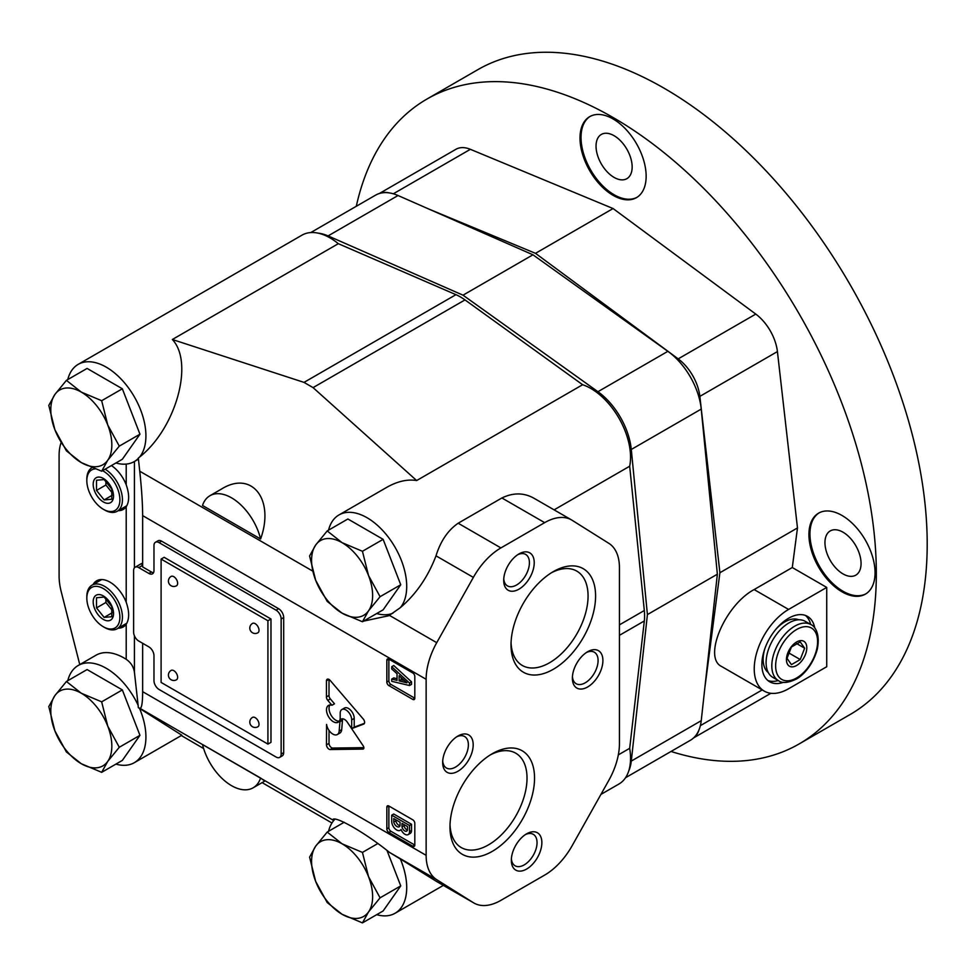 <?xml version="1.0" encoding="UTF-8"?>
<svg xmlns="http://www.w3.org/2000/svg" width="976" height="976" viewBox="0 0 976 976"><rect width="100%" height="100%" fill="white"/><g stroke="black" fill="none" stroke-linecap="round" stroke-linejoin="round"><path stroke-width="1.46" d="M362.45 922.893L368.538 911.938L380.079 897.822L368.538 876.692L362.45 852.414L342.1 843.813L327.204 832.064L315.675 846.168L309.587 857.135L315.675 881.413L327.204 902.544L342.1 914.292L362.45 922.893L383.129 910.962L400.746 885.891L387.204 850.987M362.45 852.414L377.273 843.85M327.204 832.064L344.211 822.243M380.079 897.822L400.746 885.891M342.1 914.292A43.164 24.925 60 0 1 315.675 881.413A43.164 24.925 60 0 1 315.675 846.168A43.164 24.925 60 0 1 342.1 843.813A43.164 24.925 60 0 1 368.538 876.692A43.164 24.925 60 0 1 368.538 911.938A43.164 24.925 60 0 1 342.1 914.292M122.342 689.91L87.096 669.56L66.417 681.492L54.888 695.607L48.8 706.563L54.888 730.853L66.417 751.984L81.313 763.732L101.663 772.333L122.342 760.402L139.958 735.331L122.342 689.91L101.663 701.842L81.313 693.241L66.417 681.492M101.663 772.333L107.75 761.365L119.292 747.262L139.958 735.331M119.292 747.262L107.75 726.132L101.663 701.842M81.313 763.732A43.164 24.925 60 0 1 54.888 730.853A43.164 24.925 60 0 1 54.888 695.607A43.164 24.925 60 0 1 81.313 693.241A43.164 24.925 60 0 1 107.75 726.132A43.164 24.925 60 0 1 107.75 761.365A43.164 24.925 60 0 1 81.313 763.732M122.342 388.777L87.096 368.428L66.417 380.359L54.888 394.475L48.8 405.43L54.888 429.721L66.417 450.851L81.313 462.6L101.663 471.201L122.342 459.269L139.958 434.198L122.342 388.777L101.663 400.709L81.313 392.108L66.417 380.359M101.663 471.201L107.75 460.233L119.292 446.13L139.958 434.198M119.292 446.13L107.75 424.999L101.663 400.709M81.313 462.6A43.164 24.925 60 0 1 54.888 429.721A43.164 24.925 60 0 1 54.888 394.475A43.164 24.925 60 0 1 81.313 392.108A43.164 24.925 60 0 1 107.75 424.999A43.164 24.925 60 0 1 107.75 460.233A43.164 24.925 60 0 1 81.313 462.6M383.129 539.338L347.883 518.988L327.204 530.932L315.675 545.035L309.587 556.003L315.675 580.281L327.204 601.411L342.1 613.16L362.45 621.761L383.129 609.829L400.746 584.758L383.129 539.338L362.45 551.281L342.1 542.68L327.204 530.932M362.45 621.761L368.538 610.805L380.079 596.69L400.746 584.758M380.079 596.69L368.538 575.559L362.45 551.281M342.1 613.16A43.164 24.925 60 0 1 315.675 580.281A43.164 24.925 60 0 1 315.675 545.035A43.164 24.925 60 0 1 342.1 542.68A43.164 24.925 60 0 1 368.538 575.559A43.164 24.925 60 0 1 368.538 610.805A43.164 24.925 60 0 1 342.1 613.16M126.209 464.088L126.209 484.779C129.466 494.173 129.466 501.493 126.209 506.739L126.209 602.253C129.466 611.659 129.466 618.979 126.209 624.225L126.209 659.312C130.882 662.533 133.614 666.852 134.432 672.281L138.116 705.221A56.12 32.403 -120 0 0 78.19 665.498A56.12 32.403 -120 0 0 67.759 680.723M334.5 819.645A56.12 32.403 -120 0 0 333.731 820.523L139.751 708.222C141.642 708.71 142.606 703.184 142.655 691.667L142.655 643.294M115.9 764.11A56.12 32.403 -120 0 0 134.298 762.695A56.12 32.403 -120 0 0 139.544 708.405L138.324 707.661L139.751 708.222M139.544 708.405L181.853 735.233L134.298 762.695M181.329 735.55L203.63 748.543M262.105 782.618L331.95 822.988M260.592 778.031L264.813 781.056L253.138 787.803A43.164 24.925 -120 0 0 260.592 778.031L202.508 744.493A43.164 24.925 -120 0 0 253.138 787.803M534.848 498.76C524.539 492.612 513.559 492.355 501.896 497.967L458.159 523.221C447.947 530.261 440.566 541.131 436.004 555.832C427.976 576.926 416.081 594.213 400.331 607.67A56.12 32.403 -120 0 0 391.986 542.314A56.12 32.403 -120 0 0 338.977 514.938L386.533 487.475C397.366 481.314 407.407 479.009 416.654 480.546L313.064 387.618L464.991 299.9A53.961 31.147 -120 0 0 455.938 294.667L338.318 243.683A56.12 32.403 -120 0 0 302.011 235.143L78.19 364.365A56.12 32.403 -120 0 0 67.759 379.591M138.714 567.593A7.198 4.148 -120 0 0 135.115 567.239A7.198 4.148 -120 0 0 133.627 570.533L133.627 632.204A7.198 4.148 -120 0 0 138.714 641.012L148.889 646.893A7.198 4.148 -120 0 1 153.976 655.701L153.976 680.662A7.198 4.148 -120 0 0 159.064 689.471L276.062 757.022A7.198 4.148 -120 0 0 279.661 757.388A7.198 4.148 -120 0 0 281.149 754.094L281.149 618.991A7.198 4.148 -120 0 0 276.062 610.171L159.064 542.632A7.198 4.148 -120 0 0 155.465 542.266A7.198 4.148 -120 0 0 153.976 545.56L153.976 570.533A7.198 4.148 -120 0 1 152.488 573.827A7.198 4.148 -120 0 1 148.889 573.461L138.714 567.593L142.35 565.494L142.655 566.934L142.655 515.621C142.606 503.689 141.642 488.891 139.751 471.225L138.324 458.11L139.544 457.11C175.9 428.44 194.236 362.706 172.349 339.502L304.012 382.385L313.064 387.618M221.65 488.952C251.967 470.115 274.842 499.517 260.592 538.996L202.508 505.47A43.164 24.925 -120 0 1 209.974 495.698L221.65 488.952M142.35 565.494L141.581 563.506L135.115 567.239M115.9 462.978A56.12 32.403 -120 0 0 134.298 461.563L137.299 459.83L138.324 458.11M138.324 707.661L138.116 705.221M400.331 607.67L388.887 615.71L363.523 621.139M473.36 577.389L436.736 642.684A53.961 31.147 120 0 0 426.134 679.284L426.134 855.33A53.961 31.147 120 0 0 436.736 879.681L473.36 902.678A53.961 31.147 120 0 0 473.933 903.02A53.961 31.147 120 0 0 500.908 900.348L544.657 875.094A53.961 31.147 120 0 0 572.204 845.606L608.829 780.324A53.961 31.147 120 0 0 619.431 743.724L619.431 567.678A53.961 31.147 120 0 0 608.829 543.327L572.204 520.33A53.961 31.147 120 0 0 571.631 519.976A53.961 31.147 120 0 0 544.657 522.648L500.908 547.914A53.961 31.147 120 0 0 473.36 577.389L436.004 555.832M436.736 879.681L389.448 852.377C366.012 833.309 334.67 815.228 332.755 819.657M139.544 457.11A56.12 32.403 -120 0 0 131.199 391.754A56.12 32.403 -120 0 0 78.19 364.365M134.298 461.563A56.12 32.403 -120 0 0 138.116 458.647M333.731 820.523A56.12 32.403 -120 0 0 328.546 831.284M376.687 914.671A56.12 32.403 -120 0 0 395.085 913.255A56.12 32.403 -120 0 0 400.331 858.965L436.406 881.365L473.933 903.02M338.977 514.938A56.12 32.403 -120 0 0 328.546 530.151M376.687 613.538A56.12 32.403 -120 0 0 392.938 613.184M416.654 480.546L582.623 384.727L464.991 299.9M554.1 509.862L629.679 466.223A56.12 32.403 -120 0 0 582.623 384.727M618.333 754.875L629.679 748.324L644.319 620.968A53.961 31.147 -120 0 0 644.319 610.512L629.679 466.223M389.448 852.377L400.331 858.965M61.11 442.579A53.961 31.147 -120 0 0 59.097 455.536L59.097 575.974A53.961 31.147 -120 0 0 61.159 591.444L79.764 664.583M172.349 339.502L338.318 243.683M386.838 807.176A2.879 1.659 60 0 1 387.423 805.859A2.879 1.659 60 0 1 388.863 806.005L412.775 819.803A2.879 1.659 60 0 1 414.812 823.329L414.812 845.057A2.879 1.659 60 0 1 414.214 846.375A2.879 1.659 60 0 1 412.775 846.241L388.863 832.43A2.879 1.659 60 0 1 386.838 828.905L386.838 807.176L388.863 806.005L388.863 827.733A2.879 1.659 -120 0 0 390.9 831.259L414.812 845.057L412.775 846.241M386.838 660.325A2.879 1.659 60 0 1 387.423 659.007A2.879 1.659 60 0 1 388.863 659.154L412.775 672.952A2.879 1.659 60 0 1 414.812 676.478L414.812 698.206A2.879 1.659 60 0 1 414.214 699.524A2.879 1.659 60 0 1 412.775 699.389L388.863 685.579A2.879 1.659 60 0 1 386.838 682.053L386.838 660.325L388.863 659.154L388.863 680.882A2.879 1.659 -120 0 0 390.9 684.408L414.812 698.206L412.775 699.389M326.46 680.809A3.599 2.074 60 0 1 327.204 679.247A3.599 2.074 60 0 1 330.181 680.443L363.243 718.995A3.562 2.062 60 0 1 363.877 724.009A3.562 2.062 60 0 1 363.694 724.094L351.677 728.621L351.677 719.873A8.113 4.685 60 0 0 348.127 711.699A8.113 4.685 60 0 0 341.881 709.528A8.113 4.685 60 0 0 340.197 713.249L340.197 717.75A9.699 5.6 60 0 1 338.184 722.216A9.699 5.6 60 0 1 328.497 716.616A9.699 5.6 60 0 1 328.497 705.428A9.699 5.6 60 0 1 331.95 705.27L327.802 700.39A3.489 2.013 60 0 1 326.46 696.888L326.46 680.809L328.924 679.381M339.929 721.74A6.478 3.745 60 0 1 341.258 719.105A6.478 3.745 60 0 1 347.334 722.203L363.194 745.835A2.501 1.44 60 0 1 363.353 748.97A2.501 1.44 60 0 1 362.913 749.092L330.193 749.531A3.599 2.074 60 0 1 326.472 744.859L326.57 724.436A8.991 5.197 60 0 0 330.937 732.659A8.991 5.197 60 0 0 337.33 734.538A8.991 5.197 60 0 0 339.172 731.085L339.929 721.74L342.466 720.276L341.71 729.621L339.172 731.085M153.525 572.68A7.198 4.148 60 0 1 151.426 571.997L142.655 566.934M155.465 542.266L158.002 540.802A7.198 4.148 60 0 1 161.601 541.155L278.611 608.707A7.198 4.148 60 0 1 283.687 617.515L283.687 752.618A7.198 4.148 60 0 1 282.198 755.912L279.661 757.388M600.923 794.415L618.918 784.033A56.12 32.403 -120 0 0 629.679 748.324M553.307 669.28A59.804 34.526 -60 0 1 511.021 644.868A59.804 34.526 -60 0 1 553.307 571.631A59.804 34.526 -60 0 1 595.592 596.043A59.804 34.526 -60 0 1 553.307 669.28M492.258 851.377A59.804 34.526 -60 0 1 449.973 826.965A59.804 34.526 -60 0 1 492.258 753.728A59.804 34.526 -60 0 1 534.543 778.14A59.804 34.526 -60 0 1 492.258 851.377M587.637 686.982A21.582 12.456 -60 0 1 572.375 678.174A21.582 12.456 -60 0 1 587.637 651.736A21.582 12.456 -60 0 1 602.9 660.545A21.582 12.456 -60 0 1 587.637 686.982M457.927 771.272A21.582 12.456 -60 0 1 442.665 762.463A21.582 12.456 -60 0 1 457.927 736.026A21.582 12.456 -60 0 1 473.189 744.834A21.582 12.456 -60 0 1 457.927 771.272M518.964 589.175A21.582 12.456 -60 0 1 503.701 580.366A21.582 12.456 -60 0 1 518.964 553.929A21.582 12.456 -60 0 1 534.226 562.737A21.582 12.456 -60 0 1 518.964 589.175M526.601 869.067A21.582 12.456 -60 0 1 511.339 860.259A21.582 12.456 -60 0 1 526.601 833.833A21.582 12.456 -60 0 1 541.863 842.642A21.582 12.456 -60 0 1 526.601 869.067M126.209 602.253A26.62 15.372 -120 0 0 96.661 580.805A26.62 15.372 -120 0 0 93.062 584.551M118.242 628.166A26.62 15.372 -120 0 0 123.281 626.921A26.62 15.372 -120 0 0 126.209 624.225M126.209 484.779A26.62 15.372 -120 0 0 111.435 465.564M118.242 510.68A26.62 15.372 -120 0 0 123.281 509.435A26.62 15.372 -120 0 0 126.209 506.739M126.209 659.312A56.12 32.403 -120 0 0 95.99 655.225L78.19 665.498M525.344 834.614A18.178 10.492 -60 0 1 533.274 834.321A18.178 10.492 -60 0 1 536.068 848.888A18.178 10.492 -60 0 1 524.185 864.895A18.178 10.492 -60 0 1 515.096 865.797A18.178 10.492 -60 0 1 511.387 858.782M517.707 554.722A18.178 10.492 -60 0 1 525.649 554.417A18.178 10.492 -60 0 1 528.431 568.984A18.178 10.492 -60 0 1 516.56 585.002A18.178 10.492 -60 0 1 507.471 585.905A18.178 10.492 -60 0 1 503.762 578.89M456.67 736.807A18.178 10.492 -60 0 1 464.6 736.514A18.178 10.492 -60 0 1 467.394 751.081A18.178 10.492 -60 0 1 455.511 767.099A18.178 10.492 -60 0 1 446.422 768.002A18.178 10.492 -60 0 1 442.714 760.975M586.381 652.517A18.178 10.492 -60 0 1 594.323 652.224A18.178 10.492 -60 0 1 597.105 666.791A18.178 10.492 -60 0 1 585.234 682.81A18.178 10.492 -60 0 1 576.145 683.712A18.178 10.492 -60 0 1 572.436 676.685M490.33 754.887A54.485 31.452 -60 0 1 515.743 753.191A54.485 31.452 -60 0 1 524.088 796.855A54.485 31.452 -60 0 1 488.5 844.862A54.485 31.452 -60 0 1 461.258 847.558A54.485 31.452 -60 0 1 450.021 824.72M551.379 572.79A54.485 31.452 -60 0 1 576.779 571.106A54.485 31.452 -60 0 1 585.136 614.758A54.485 31.452 -60 0 1 549.537 662.765A54.485 31.452 -60 0 1 522.306 665.461A54.485 31.452 -60 0 1 511.058 642.623M267.924 744.102L270.974 742.346L270.974 618.991L164.151 557.308L161.101 559.077L161.101 682.431L267.924 744.102L267.924 620.748L161.101 559.077M260.592 538.996A43.164 24.925 -120 0 0 209.974 495.698M270.974 618.991L267.924 620.748M176.51 585.771A5.392 3.111 -120 0 0 177.632 583.306A5.392 3.111 -120 0 0 175.277 577.877A5.392 3.111 -120 0 0 171.117 576.426A5.392 5.392 0 0 0 169.141 583.794A5.392 5.392 0 0 0 176.51 585.771M176.51 679.76A5.392 3.111 -120 0 0 177.632 677.283A5.392 3.111 -120 0 0 175.277 671.854A5.392 3.111 -120 0 0 171.117 670.414A5.392 5.392 0 0 0 169.141 677.783A5.392 5.392 0 0 0 176.51 679.76M257.908 726.754A5.392 3.111 -120 0 0 259.018 724.277A5.392 3.111 -120 0 0 256.664 718.848A5.392 3.111 -120 0 0 252.503 717.409A5.392 5.392 0 0 0 250.527 724.778A5.392 5.392 0 0 0 257.908 726.754M257.908 632.765A5.392 3.111 -120 0 0 259.018 630.301A5.392 3.111 -120 0 0 256.664 624.86A5.392 3.111 -120 0 0 252.503 623.42A5.392 5.392 0 0 0 250.527 630.789A5.392 5.392 0 0 0 257.908 632.765M342.783 718.824A6.478 3.745 -120 0 0 342.466 720.276M337.33 734.538L339.88 733.074A8.991 5.197 -120 0 0 341.71 729.621M329.022 730.414L329.022 743.395L326.472 744.859M329.022 743.395A3.599 2.074 -120 0 0 332.731 748.067L363.865 747.64M329.01 679.43L329.01 695.412L326.46 696.888M329.01 695.412A3.489 2.013 -120 0 0 330.352 698.926L334.5 703.806L331.95 705.27M329.937 704.989A9.699 5.6 -120 0 0 331.035 715.152A9.699 5.6 -120 0 0 339.294 721.191M351.677 728.621L354.215 727.157L354.215 718.397A8.113 4.685 -120 0 0 350.677 710.235A8.113 4.685 -120 0 0 344.418 708.064L341.881 709.528M354.215 727.157L364.451 723.289M391.718 666.693L409.517 683.054L409.517 685.518L391.718 681.321L391.718 679.089L397.037 680.382L397.037 673.769L391.718 668.938L391.718 666.693L393.755 665.522L411.555 681.882L409.517 683.054M411.555 681.882L411.555 684.347L409.517 685.518M397.037 678.71L393.755 677.917L391.718 679.089M399.123 680.894L399.123 675.673L406.98 682.822L399.123 680.894L401.148 679.723L404.467 680.528M401.148 677.527L401.148 679.723M391.718 815.192L409.517 825.476L409.517 831.637A6.478 3.733 60 0 1 408.175 834.602A6.478 3.733 60 0 1 401.038 829.502A7.015 4.05 60 0 1 400.184 830.332A7.015 4.05 60 0 1 394.78 828.453A7.015 4.05 60 0 1 391.718 821.402L391.718 815.192L393.755 814.021L411.555 824.293L409.517 825.476M408.175 834.602L410.213 833.431A6.478 3.733 -120 0 0 411.555 830.466L411.555 824.293M402.014 826.806L402.014 823.378L407.48 826.526L407.48 829.966A3.953 2.281 60 0 1 406.724 831.125A3.953 2.281 60 0 1 403.966 830.344A3.953 2.281 60 0 1 402.014 826.806L404.052 825.635A3.953 2.281 -120 0 0 407.468 830.051M393.755 818.596L400.062 822.243L400.062 825.684A4.673 2.696 60 0 1 399.245 826.757A4.673 2.696 60 0 1 393.755 822.036L393.755 818.596M395.78 819.779L395.78 820.865L393.755 822.036M395.78 820.865A4.673 2.696 -120 0 0 400.026 825.769M404.052 824.549L404.052 825.635M122.061 508.484A26.62 15.372 -120 0 0 125.05 508.093M95.001 468.907A23.375 13.493 -120 0 0 86.827 480.656A23.375 13.493 -120 0 0 103.358 509.289L104.627 510.021A25.181 14.542 -120 0 0 117.218 511.278L126.38 505.983A25.181 14.542 -120 0 0 126.892 505.666M117.218 511.278A25.181 14.542 -120 0 0 121.17 491.416A25.181 14.542 -120 0 0 105.127 469.2M91.939 467.711A25.181 14.542 -120 0 0 86.827 479.192L86.827 480.656M104.627 510.021L103.358 509.289A23.375 13.493 -120 0 0 119.889 499.285A23.375 13.493 -120 0 0 102.565 470.676M103.358 501.945A14.384 8.308 -120 0 0 112.167 489.415A14.384 8.308 -120 0 0 94.55 479.24A14.384 8.308 -120 0 0 103.358 501.945M104.139 499.919L111.776 499.236L111.776 489.061L104.139 479.57L96.514 480.253L96.514 490.428L104.139 499.919L112.399 495.149M105.896 481.058L105.896 485.011L96.514 490.428M105.896 485.011L112.447 493.148M122.061 625.958A26.62 15.372 -120 0 0 125.05 625.579M98.71 579.951A26.62 15.372 -120 0 0 96.88 582.343M104.627 627.507L103.358 626.775A23.375 13.493 -120 0 0 119.889 617.222A23.375 13.493 -120 0 0 103.358 588.589A23.375 13.493 -120 0 0 86.827 598.142A23.375 13.493 -120 0 0 103.358 626.775L104.627 627.507A25.181 14.542 -120 0 0 117.218 628.751L126.38 623.469A25.181 14.542 -120 0 0 126.892 623.152M101.748 579.561A25.181 14.542 -120 0 0 101.199 579.854L92.037 585.136A25.181 14.542 -120 0 0 86.827 596.665L86.827 598.142M117.218 628.751A25.181 14.542 -120 0 0 117.218 599.679A25.181 14.542 -120 0 0 92.037 585.136M103.358 619.431A14.384 8.308 -120 0 0 112.167 606.889A14.384 8.308 -120 0 0 94.55 596.726A14.384 8.308 -120 0 0 103.358 619.431M104.139 617.405L111.776 616.722L111.776 606.547L104.139 597.056L96.514 597.739L96.514 607.914L104.139 617.405L112.399 612.635M105.896 598.532L105.896 602.485L96.514 607.914M105.896 602.485L112.447 610.634M318.078 233.142A53.961 31.147 60 0 1 328.082 235.911L463.014 295.179L597.934 391.705A53.961 31.147 60 0 1 631.289 449.472L647.417 614.587L631.289 761.073A53.961 31.147 60 0 1 628.678 771.113M310.783 232.556L375.577 195.151A53.961 31.147 60 0 1 398.037 195.517L532.957 254.797L463.014 295.179M532.957 254.797L667.877 351.323A53.961 31.147 60 0 1 701.232 409.09L717.36 574.205L647.417 614.587M717.36 574.205L701.232 720.691A53.961 31.147 60 0 1 690.325 740.32L625.531 777.726M704.94 687.043L719.91 572.729L699.853 396.378A35.966 20.764 -120 0 0 678.198 358.875L535.495 253.333L429.025 209.132M388.997 192.87A35.966 20.764 -120 0 0 379.701 193.407M693.899 737.624A35.966 20.764 -120 0 0 699.011 729.841M671.024 751.459A372.295 214.952 -120 0 0 799.222 743.895A372.295 214.952 -120 0 0 799.222 314.004A372.295 214.952 -120 0 0 426.927 99.064A372.295 214.952 -120 0 0 356.289 206.29M841.995 591.822A46.763 26.999 -120 0 0 865.37 594.14A46.763 26.999 -120 0 0 865.37 540.143A46.763 26.999 -120 0 0 818.608 513.144A46.763 26.999 -120 0 0 811.446 550.61A46.763 26.999 -120 0 0 841.995 591.822M826.733 587.418L788.584 609.439A48.556 28.036 -60 0 0 756.851 652.236A48.556 28.036 -60 0 0 764.293 691.142A48.556 28.036 -60 0 0 788.584 688.739L826.733 666.718L826.733 587.418L792.292 567.532L797.477 527.943L777.421 351.58A35.966 20.764 -120 0 0 755.778 314.089L613.074 208.547L470.371 149.316A35.966 20.764 -120 0 0 455.926 149.291L379.31 193.529M693.607 737.905L770.223 693.668A35.966 20.764 -120 0 0 770.833 693.277M613.074 195.334A46.763 26.999 -120 0 0 636.462 197.64A46.763 26.999 -120 0 0 636.462 143.643A46.763 26.999 -120 0 0 589.699 116.644A46.763 26.999 -120 0 0 582.526 154.123A46.763 26.999 -120 0 0 613.074 195.334M799.222 743.895L850.096 714.53A372.295 214.952 -120 0 0 850.096 284.638A372.295 214.952 -120 0 0 477.801 69.686L426.927 99.064M613.074 208.547L535.495 253.333M792.292 567.532L754.143 589.565C724.961 605.083 702.696 657.775 721.63 666.51L764.293 691.142M797.477 527.943L719.91 572.729M843.008 573.9A25.535 14.75 -120 0 0 855.781 575.169A25.535 14.75 -120 0 0 855.781 545.682A25.535 14.75 -120 0 0 830.234 530.932A25.535 14.75 -120 0 0 826.33 551.403A25.535 14.75 -120 0 0 843.008 573.9M819.12 512.864A46.763 26.999 -120 0 0 812.605 550.488A46.763 26.999 -120 0 0 843.008 591.236A46.763 26.999 -120 0 0 865.871 593.835M614.099 177.412A25.535 14.75 -120 0 0 626.86 178.681A25.535 14.75 -120 0 0 626.86 149.182A25.535 14.75 -120 0 0 601.326 134.444A25.535 14.75 -120 0 0 597.41 154.903A25.535 14.75 -120 0 0 614.099 177.412M590.212 116.364A46.763 26.999 -120 0 0 583.685 154.001A46.763 26.999 -120 0 0 614.099 194.736A46.763 26.999 -120 0 0 636.962 197.335M783.484 682.309A37.771 21.801 -60 0 1 769.698 681.797A37.771 21.801 -60 0 1 769.698 638.194A37.771 21.801 -60 0 1 807.469 616.381A37.771 21.801 -60 0 1 814.789 628.068M778.299 680.54A37.771 21.801 -60 0 1 767.88 680.528M805.456 615.453A37.771 21.801 -60 0 1 810.678 624.469M768.283 672.562A30.573 17.653 -60 0 1 764.903 648.491M776.225 628.886A30.573 17.653 -60 0 1 798.758 619.784M796.611 665.486A14.384 8.308 -60 0 1 786.79 656.372A14.384 8.308 -60 0 1 801.699 640.622A14.384 8.308 -60 0 1 806.444 651.102A14.384 8.308 -60 0 1 796.611 665.486M778.519 680.675L772.797 677.368A32.379 18.69 -60 0 1 772.797 639.988A32.379 18.69 -60 0 1 805.176 621.297L810.897 624.591A32.379 18.69 -60 0 0 778.519 643.282A32.379 18.69 -60 0 0 778.519 680.675C782.093 683.481 787.937 682.993 796.062 679.198C801.735 676.453 812.605 666.193 817.266 649.308C820.792 631.85 813.472 625.372 810.897 624.591M804.639 648.198L800.235 641.927L791.426 647.015L787.022 658.361L791.426 664.632L800.235 659.544L804.639 648.198L796.379 643.428M788.388 652.7L800.235 659.544M134.432 461.489L134.432 567.812M134.432 635.852L134.432 672.281M312.649 571.045L139.751 471.225M436.736 642.684L389.448 615.38M426.134 679.284L142.655 515.621M426.134 855.33L142.655 691.667M619.431 624.872L644.319 610.512M501.896 497.967L544.657 522.648M458.159 523.221L500.908 547.914M436.004 881.108L473.36 902.678M619.431 635.327L644.319 620.968M304.012 382.385L455.938 294.667M276.062 610.171L278.611 608.707M159.064 542.632L161.601 541.155M148.889 573.461L151.426 571.997M281.149 754.094L283.687 752.618M281.149 618.991L283.687 617.515M332.731 748.067L330.193 749.531M363.67 748.653L362.913 749.092M330.352 698.926L327.802 700.39M354.215 718.397L351.677 719.873M388.863 680.882L386.838 682.053M390.9 684.408L388.863 685.579M388.863 827.733L386.838 828.905M390.9 831.259L388.863 832.43M411.555 830.466L409.517 831.637M398.037 195.517L328.082 235.911M667.877 351.323L597.934 391.705M701.232 409.09L631.289 449.472M701.232 720.691L631.289 761.073M755.778 314.089L678.198 358.875M470.371 149.316L393.316 193.797M762.195 689.934L700.365 725.632M777.421 351.58L699.853 396.378M788.584 609.439L754.143 589.565M796.611 677.966A29.67 17.129 -60 0 1 778.445 652.114A29.67 17.129 -60 0 1 814.789 631.13A29.67 17.129 -60 0 1 796.611 677.966M534.116 498.321L571.631 519.976M395.085 913.255L443.372 885.378M401.148 829.771L400.184 830.332"/></g></svg>
